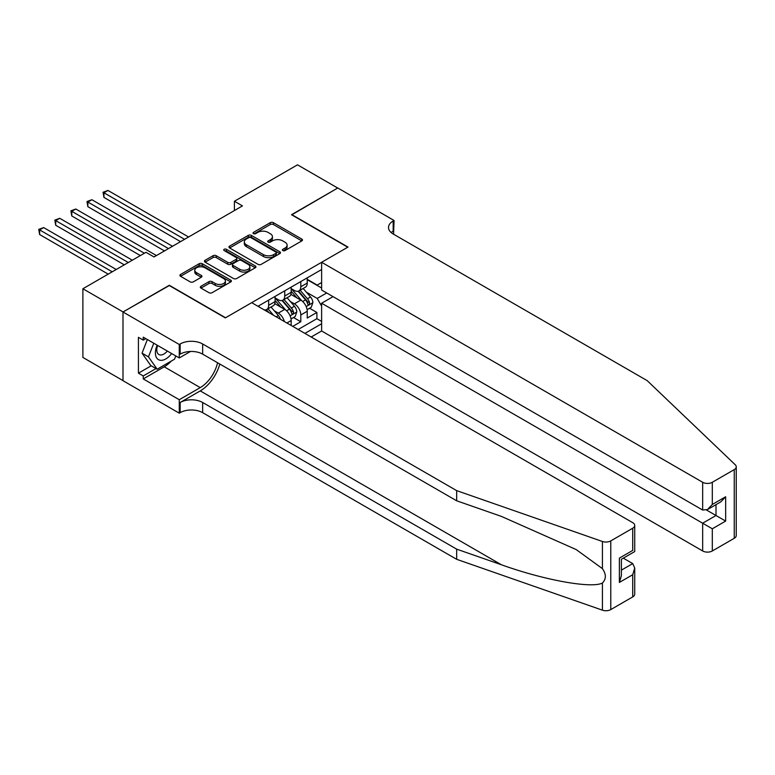 <?xml version="1.0" encoding="UTF-8"?>
<svg xmlns="http://www.w3.org/2000/svg" width="775" height="775" viewBox="0 0 775 775"><rect width="100%" height="100%" fill="white"/><g stroke="black" fill="none" stroke-linecap="round" stroke-linejoin="round"><path stroke-width="1.16" d="M282.846 250.577A1.56 0.901 0 0 0 285.055 250.577L301.824 240.899A2.228 1.288 0 0 0 302.483 239.988A2.228 1.288 0 0 0 301.824 239.078L273.42 222.677A2.228 1.288 0 0 0 270.262 222.677L253.493 232.355A1.56 0.901 0 0 0 253.037 232.994A1.56 0.901 0 0 0 253.493 233.633A1.56 0.901 0 0 0 255.702 233.633L257.872 232.374A7.14 4.127 0 0 1 267.976 232.374L270.339 233.75A7.14 4.127 0 0 1 272.432 236.656A7.14 4.127 0 0 1 270.339 239.572L268.169 240.831A1.56 0.901 0 0 0 267.714 241.471A1.56 0.901 0 0 0 268.169 242.1A1.56 0.901 0 0 0 270.378 242.1L272.548 240.851A7.14 4.127 0 0 1 282.652 240.851L285.016 242.217A7.14 4.127 0 0 1 287.108 245.132A7.14 4.127 0 0 1 285.016 248.048L282.846 249.298A1.56 0.901 0 0 0 282.391 249.938A1.56 0.901 0 0 0 282.846 250.577L282.846 249.298M200.987 286.266A2.228 1.288 0 0 0 200.328 287.176A2.228 1.288 0 0 0 200.987 288.097L208.95 292.688A2.228 1.288 0 0 0 212.108 292.688L230.727 281.945A2.228 1.288 0 0 0 231.386 281.034A2.228 1.288 0 0 0 230.727 280.124L202.323 263.723A2.228 1.288 0 0 0 199.165 263.723L180.546 274.476A2.228 1.288 0 0 0 179.897 275.387A2.228 1.288 0 0 0 180.546 276.297L190.175 281.848A2.228 1.288 0 0 0 193.333 281.848L201.297 277.247A2.228 1.288 0 0 0 201.955 276.336A2.228 1.288 0 0 0 201.297 275.425L196.53 272.674A5.968 3.449 0 0 1 194.777 270.233A5.968 3.449 0 0 1 198.468 267.046A5.968 3.449 0 0 1 204.968 267.801L223.665 278.593A5.968 3.449 0 0 1 225.418 281.034A5.968 3.449 0 0 1 221.737 284.212A5.968 3.449 0 0 1 215.227 283.466L212.108 281.664A2.228 1.288 0 0 0 208.95 281.664L200.987 286.266L200.987 288.097M169.299 285.549L123.08 311.947L82.886 288.746L82.886 357.44L122.992 380.593M169.299 285.268L225.564 317.75L347.752 247.206L291.487 214.723L337.706 188.034L297.513 164.833L234.408 201.258L234.408 210.548M82.886 288.746L145.981 252.311L154.022 256.951L242.449 205.908L234.408 201.258M258.036 264.362A2.228 1.288 0 0 0 261.185 264.362L279.814 253.609A2.228 1.288 0 0 0 280.463 252.698A2.228 1.288 0 0 0 279.814 251.788L251.4 235.387A2.228 1.288 0 0 0 248.252 235.387L229.623 246.14A2.228 1.288 0 0 0 228.974 247.051A2.228 1.288 0 0 0 229.623 247.961L258.036 264.362M224.808 250.916A1.56 0.901 0 0 1 226.387 251.139L226.387 249.279L255.275 265.951A2.228 1.288 0 0 1 255.924 266.862A2.228 1.288 0 0 1 255.275 267.772L236.646 278.525A2.228 1.288 0 0 1 233.498 278.525L205.084 262.124L205.084 260.303A2.228 1.288 0 0 0 204.435 261.214A2.228 1.288 0 0 0 205.084 262.124M205.084 260.303L213.057 255.702A2.228 1.288 0 0 1 216.215 255.702L227.734 262.357A2.228 1.288 0 0 0 230.892 262.357L236.172 259.305A2.228 1.288 0 0 0 236.83 258.395A2.228 1.288 0 0 0 236.172 257.474L224.178 250.557A1.56 0.901 0 0 1 223.723 249.918A1.56 0.901 0 0 1 224.692 249.085A1.56 0.901 0 0 1 226.387 249.279M292.776 326.382L300.807 321.741L300.807 314.97A9.097 5.251 -120 0 0 294.374 303.829L290.344 301.504M293.493 317.517L300.807 321.741M291.168 325.461L291.168 320.54A9.097 5.251 -120 0 0 284.735 309.399L274.786 303.655M284.357 321.528A9.097 5.251 60 0 0 278.302 313.11L274.263 310.785M311.182 337.018L321.625 330.983L702.663 550.967L702.663 523.212L716.003 515.511L716.003 504.632M304.914 333.395L321.625 323.737M321.625 269.535L257.959 306.29M275.086 297.891L278.302 299.751A9.097 5.251 60 0 0 282.846 300.196L289.278 296.486A9.097 5.251 -120 0 0 291.168 292.32L291.168 287.118M298.162 329.491L316.888 318.68L316.888 312.461L307.239 318.031L307.239 311.259A9.097 5.251 -120 0 0 300.807 300.119L290.867 294.374M291.168 288.61L294.374 290.46A9.097 5.251 -120 0 0 298.927 290.916A9.097 5.251 -120 0 0 300.807 286.75L300.807 281.558M298.927 290.916L305.36 287.205A9.097 5.251 -120 0 0 307.239 283.04L307.239 277.838M259.005 306.89L259.005 305.689M268.654 300.119L268.654 305.311A9.097 5.251 60 0 1 266.774 309.477A9.097 5.251 60 0 1 263.965 309.758M266.774 309.477L273.207 305.767A9.097 5.251 -120 0 0 275.086 301.601L275.086 296.408M284.735 290.838L284.735 296.031A9.097 5.251 60 0 1 282.846 300.196M321.625 306.106L317.207 298.443L306.416 292.214M317.207 298.443L326.692 292.969M307.239 279.698L321.625 288M307.239 279.329L317.207 285.084L321.625 282.526M309.574 308.237L316.888 312.461M316.888 318.68L321.625 321.422M283.476 250.8L285.016 249.908A7.14 4.127 0 0 0 287.108 246.993L287.108 245.132M272.432 236.656L272.432 238.516A7.14 4.127 0 0 1 270.339 241.432L268.799 242.323M301.795 240.918L273.42 224.527A2.228 1.288 0 0 0 270.262 224.527L254.123 233.856M279.785 253.628L251.4 237.237A2.228 1.288 0 0 0 248.252 237.237L229.652 247.971L229.623 246.14M275.861 253.338A1.56 0.901 0 0 0 276.326 252.698A1.56 0.901 0 0 0 275.861 252.059L250.935 237.663A1.56 0.901 0 0 0 248.727 237.663L246.431 238.981A7.14 4.127 0 0 0 244.338 241.897A7.14 4.127 0 0 0 246.431 244.813L263.481 254.655A7.14 4.127 0 0 0 273.575 254.655L275.861 253.338L275.861 255.188A1.56 0.901 0 0 0 276.326 254.549L276.326 252.698M244.338 241.897L244.338 243.757A7.14 4.127 0 0 0 246.431 246.673L246.431 244.813M275.861 255.188L273.575 256.515A7.14 4.127 0 0 1 263.481 256.515L246.431 246.673M205.113 262.144L213.057 257.562L213.057 255.702M236.83 258.395L236.83 260.245A2.228 1.288 0 0 1 236.172 261.156L230.892 264.207A2.228 1.288 0 0 1 227.734 264.207L216.215 257.562A2.228 1.288 0 0 0 213.057 257.562M226.387 251.139L255.237 267.792M239.688 269.254A5.968 3.449 0 0 0 246.188 270A5.968 3.449 0 0 0 249.879 266.813A5.968 3.449 0 0 0 248.126 264.382L241.538 260.574A2.228 1.288 0 0 0 238.39 260.574L233.101 263.626A2.228 1.288 0 0 0 232.442 264.537A2.228 1.288 0 0 0 233.101 265.447L239.688 269.254L239.688 271.114A5.968 3.449 0 0 0 246.188 271.86A5.968 3.449 0 0 0 249.879 268.673L249.879 266.813M232.442 264.537L232.442 266.397A2.228 1.288 0 0 0 233.101 267.307L233.101 265.447M239.688 271.114L233.101 267.307M225.418 281.034L225.418 282.885A5.968 3.449 0 0 1 221.737 286.072A5.968 3.449 0 0 1 215.227 285.326L212.108 283.524A2.228 1.288 0 0 0 208.95 283.524L201.016 288.106M194.777 270.233L194.777 272.093A5.968 3.449 0 0 0 196.53 274.524L196.53 272.674M201.267 277.266L196.53 274.524M230.727 280.124L230.727 281.945L202.323 265.573A2.228 1.288 0 0 0 199.165 265.573L180.575 276.307M307.103 309.661L311.259 307.268L312.868 302.628A6.026 3.478 -120 0 0 310.523 296.97L303.17 288.465M301.707 300.71L292.989 290.615A17.389 10.046 -120 0 0 291.168 288.707M296.922 297.871L292.049 292.233A14.434 8.331 -120 0 0 291.168 291.264M188.587 236.995L107.967 190.447L103.947 192.772L103.947 197.412L180.546 241.635M298.104 291.245L305.534 299.847A6.026 3.478 60 0 1 307.685 303.994C308.586 305.205 309.235 304.837 309.613 302.88A6.026 3.478 -120 0 0 307.462 298.733L300.119 290.228M298.54 291.1L306.522 300.342A3.071 1.773 60 0 1 307.297 301.543L309.613 302.88M307.685 303.994L308.121 304.711M103.947 197.412L103.056 192.258L184.566 239.32M103.056 192.258L107.967 190.447M157.151 345.175A14.783 8.535 120 0 0 160.619 360.317A14.783 8.535 120 0 0 171.643 353.545M157.645 345.466A10.114 5.842 120 0 0 158.875 354.514A10.114 5.842 120 0 0 160.357 354.969A10.114 5.842 120 0 0 167.342 351.056M175.789 355.938L174.52 359.203L157.16 369.22L150.728 365.509L142.048 353.158L147.347 339.518M157.16 369.22L148.48 356.878L153.779 343.228M142.048 353.158L148.48 356.878M333.047 296.641L321.625 303.228L712.303 528.783L712.303 550.967L734.254 538.296L734.254 469.611A6.82 3.943 0 0 0 736.25 466.821A6.82 3.943 0 0 0 735.272 464.787L647.193 380.641L393.177 233.982A15.917 9.193 180 0 1 388.507 227.482A15.917 9.193 180 0 1 393.177 220.991L394.058 220.478L337.784 187.986L291.729 214.859M321.625 303.228L321.625 330.983M291.729 214.578L347.994 247.07L321.625 262.289L702.663 482.282A6.82 3.943 0 0 0 712.303 482.282L734.254 469.611M394.058 220.478L393.574 234.215M321.625 262.289L321.625 290.044L702.663 510.037L702.663 482.282M736.25 466.821L736.25 535.515A6.82 3.943 180 0 1 734.254 538.296M712.303 550.967A6.82 3.943 180 0 1 702.663 550.967M391.172 232.568A15.917 9.193 180 0 1 393.177 231.153L393.177 220.991M706.519 510.037L725.652 521.081L712.303 528.783M712.303 482.282L712.303 504.467L707.488 509.553L702.663 510.037M712.303 504.467L725.652 496.756L720.827 501.851L707.488 509.553M632.72 596.915L632.72 574.73L634.725 568.007L634.725 594.125A6.82 3.943 180 0 1 632.72 596.915L610.778 609.586A6.82 3.943 180 0 1 602.427 610.167L456.678 559.317L456.678 549.155L202.653 402.496A15.917 9.193 -0 0 0 180.149 402.496L200.25 390.9A29.615 17.098 120 0 0 219.809 364.047M456.678 549.155L501.367 564.752C544.089 580.146 591.809 588.768 602.427 583.003C606.302 579.041 606.302 574.256 602.427 568.647L576.203 549.582L501.367 516.392L456.678 500.795L202.653 354.136A15.917 9.193 -0 0 0 180.149 354.136L180.149 343.974L179.267 344.488L122.992 311.996L169.057 285.403L225.331 317.895L251.691 302.667L632.72 522.66A6.82 3.943 -0 0 1 634.725 525.44A6.82 3.943 -0 0 1 632.72 528.221L610.778 540.892L610.778 609.586M456.678 559.317L202.653 412.668A15.917 9.193 -0 0 0 180.149 412.668L179.267 413.172L122.992 380.69L122.992 311.996M456.678 500.795L456.678 490.633L202.653 343.974A15.917 9.193 -0 0 0 180.149 343.974M602.427 568.647L602.427 541.483L456.678 490.633M171.323 361.043A25.575 14.764 -60 0 1 164.232 366.808L143.249 378.927L143.249 375.952L156.037 368.571M145.826 338.636L143.249 340.118L138.425 337.338L138.425 373.172L143.249 375.952M143.249 340.118L143.249 337.154L179.267 357.943L179.267 344.488M179.267 413.172L179.267 399.716L200.25 387.607A25.575 14.764 120 0 0 217.562 362.748M143.249 378.927L179.267 399.716M623.303 558.155L632.72 563.59L634.725 568.007M190.495 351.463L179.267 357.943M602.427 541.483A6.82 3.943 -0 0 0 610.778 540.892M138.425 373.172L151.212 365.79M632.72 574.73L619.38 582.432L621.376 575.709L621.376 559.269L634.725 551.567L634.725 525.44M619.38 582.432L619.38 558.116C621.986 559.618 621.986 559.618 619.38 558.116L632.72 550.405C635.326 551.916 635.326 551.916 632.72 550.405L632.72 528.221M291.032 318.942L295.178 316.549L296.786 311.908A6.026 3.478 -120 0 0 294.442 306.251L287.099 297.745M285.626 309.99L276.917 299.906A17.389 10.046 -120 0 0 275.086 297.988M280.85 307.162L275.978 301.514A14.434 8.331 -120 0 0 275.086 300.545M172.515 246.285L91.886 199.727L87.866 202.052L87.866 206.693L164.474 250.926M282.032 300.526L289.463 309.128A6.026 3.478 60 0 1 291.603 313.274C292.514 314.485 293.153 314.117 293.541 312.16A6.026 3.478 -120 0 0 291.39 308.014L284.047 299.508M282.468 300.38L290.451 309.622A3.071 1.773 60 0 1 291.226 310.823L293.541 312.16M291.603 313.274L292.049 313.991M87.866 206.693L86.984 201.539L168.495 248.601M86.984 201.539L91.886 199.727M280.395 319.242A6.026 3.478 -120 0 0 278.37 315.532L271.017 307.026M156.434 255.566L75.805 209.017L71.784 211.333L71.784 215.973L140.362 255.566M273.604 315.318L267.966 308.789M266.387 309.661L268.954 312.635M265.951 309.806L267.84 311.996M71.784 215.973L70.903 210.819L144.373 253.241M70.903 210.819L75.805 209.017M132.322 260.206L59.733 218.298L55.713 220.613L55.713 225.254L124.281 264.847M55.713 225.254L54.831 220.11L128.301 262.522M54.831 220.11L59.733 218.298M116.24 269.487L43.652 227.579L39.632 229.894L39.632 234.544L108.2 274.127M39.632 234.544L38.75 229.39L112.22 271.802M38.75 229.39L43.652 227.579M278.302 313.11L284.735 309.399M294.374 303.829L300.807 300.119M300.807 286.75L307.239 283.04M268.654 305.311L275.086 301.601M284.735 296.031L291.168 292.32M300.807 314.97L307.239 311.259M286.905 323.001L291.168 320.54M285.016 249.908L285.016 248.048M268.169 242.1L268.169 240.831M270.339 241.432L270.339 239.572M253.493 233.633L253.493 232.355M270.262 224.527L270.262 222.677M273.42 224.527L273.42 222.677M301.824 240.899L301.824 239.078M248.252 237.237L248.252 235.387M251.4 237.237L251.4 235.387M279.814 253.609L279.814 251.788M263.481 256.515L263.481 254.655M273.575 256.515L273.575 254.655M216.215 257.562L216.215 255.702M227.734 264.207L227.734 262.357M230.892 264.207L230.892 262.357M236.172 261.156L236.172 259.305M255.275 267.772L255.275 265.951M208.95 283.524L208.95 281.664M212.108 283.524L212.108 281.664M215.227 285.326L215.227 283.466M201.297 277.247L201.297 275.425M180.546 276.297L180.546 274.476M199.165 265.573L199.165 263.723M202.323 265.573L202.323 263.723M306.183 306.571L312.829 302.744M292.989 290.615L293.822 290.141M307.462 298.733L310.523 296.97M302.667 301.504L305.534 299.847M725.652 496.756L725.652 521.081M501.367 564.752L200.25 390.9M202.653 354.136L202.653 343.974M202.653 402.496L202.653 412.668M602.427 610.167L602.427 583.003M180.149 402.496L180.149 412.668M164.232 366.808L200.25 387.607M621.376 570.138L632.72 563.59M290.112 315.861L296.748 312.025M276.917 299.906L277.741 299.421M291.39 308.014L294.442 306.251M286.585 310.785L289.463 309.128M276.171 316.801L278.37 315.532"/></g></svg>
